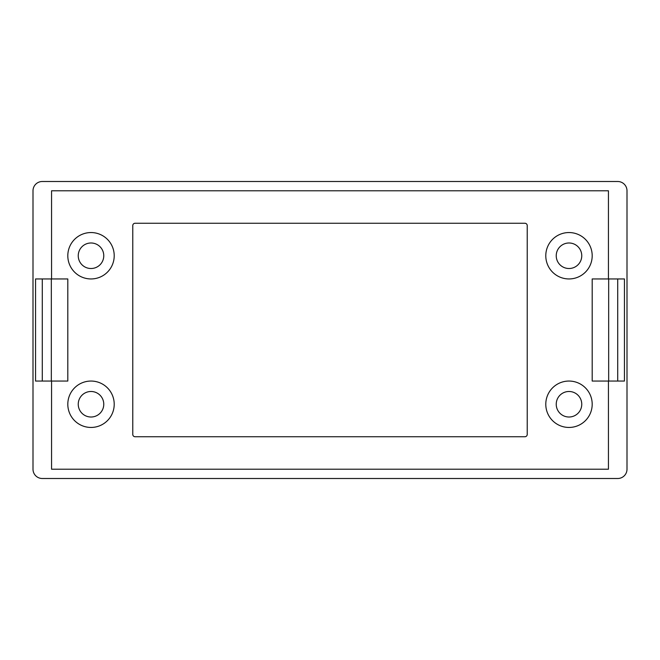 <?xml version="1.0" encoding="UTF-8"?>
<svg xmlns="http://www.w3.org/2000/svg" width="660" height="660" viewBox="0 0 660 660"><rect width="100%" height="100%" fill="white"/><g stroke="black" fill="none" stroke-linecap="round" stroke-linejoin="round"><path stroke-width="0.99" d="M42.289 278.949L67.807 278.949L67.807 381.051L35.549 381.051L35.549 278.949L42.289 278.949L42.289 381.051M617.711 278.949L592.193 278.949L592.193 381.051L624.451 381.051L624.451 278.949L617.711 278.949L617.711 381.051M67.807 404.25A23.199 23.199 0 0 0 91.006 427.449A23.199 23.199 0 0 0 114.213 404.25A23.199 23.199 0 0 0 91.006 381.051A23.199 23.199 0 0 0 67.807 404.25M78.243 404.25A12.763 12.763 0 0 0 91.006 417.013A12.763 12.763 0 0 0 103.768 404.25A12.763 12.763 0 0 0 91.006 391.487A12.763 12.763 0 0 0 78.243 404.25M545.787 404.25A23.199 23.199 0 0 0 568.994 427.449A23.199 23.199 0 0 0 592.193 404.25A23.199 23.199 0 0 0 568.994 381.051A23.199 23.199 0 0 0 545.787 404.25M556.231 404.25A12.763 12.763 0 0 0 568.994 417.013A12.763 12.763 0 0 0 581.757 404.25A12.763 12.763 0 0 0 568.994 391.487A12.763 12.763 0 0 0 556.231 404.25M545.787 255.75A23.199 23.199 0 0 0 568.994 278.949A23.199 23.199 0 0 0 592.193 255.75A23.199 23.199 0 0 0 568.994 232.551A23.199 23.199 0 0 0 545.787 255.75M556.231 255.75A12.763 12.763 0 0 0 568.994 268.513A12.763 12.763 0 0 0 581.757 255.75A12.763 12.763 0 0 0 568.994 242.987A12.763 12.763 0 0 0 556.231 255.75M67.807 255.75A23.199 23.199 0 0 0 91.006 278.949A23.199 23.199 0 0 0 114.213 255.75A23.199 23.199 0 0 0 91.006 232.551A23.199 23.199 0 0 0 67.807 255.75M78.243 255.75A12.763 12.763 0 0 0 91.006 268.513A12.763 12.763 0 0 0 103.768 255.75A12.763 12.763 0 0 0 91.006 242.987A12.763 12.763 0 0 0 78.243 255.75M627 469.219L627 190.781A9.281 9.281 0 0 0 617.719 181.5L42.281 181.5A9.281 9.281 0 0 0 33 190.781L33 469.219A9.281 9.281 0 0 0 42.281 478.5L617.719 478.5A9.281 9.281 0 0 0 627 469.219M51.562 381.051L51.562 469.219L608.438 469.219L608.438 381.051M608.438 278.949L608.438 190.781L51.562 190.781L51.562 278.949M527.224 434.412A2.318 2.318 0 0 1 524.906 436.738L135.094 436.738A2.318 2.318 0 0 1 132.775 434.412L132.775 225.588A2.318 2.318 0 0 1 135.094 223.261L524.906 223.261A2.318 2.318 0 0 1 527.224 225.588L527.224 434.412M51.331 278.949L51.331 381.051M608.668 278.949L608.668 381.051"/></g></svg>
